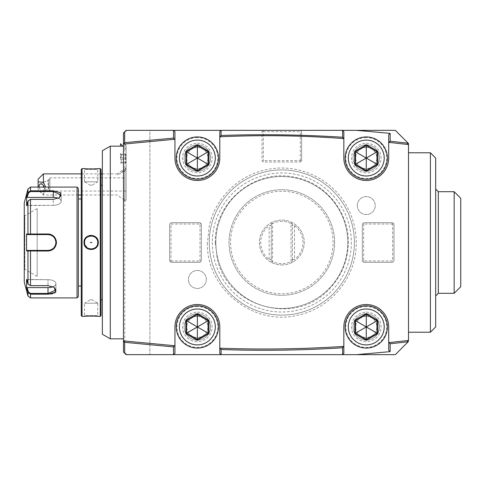 <?xml version="1.0" encoding="UTF-8"?>
<svg xmlns="http://www.w3.org/2000/svg" width="485" height="485" viewBox="0 0 485 485"><rect width="100%" height="100%" fill="white"/><g stroke="black" fill="none" stroke-linecap="round" stroke-linejoin="round"><path stroke-width="0.36" stroke-dasharray="2.42 1.82" d="M78.352 188.398L78.352 296.602M77.03 187.083L77.03 297.917M55.92 242.5C55.442 237.692 52.804 235.055 48.003 234.582L48.003 233.976L26.572 234.031L26.372 242.5L26.572 250.969L27.966 250.969L28.476 250.418L48.003 250.418C52.804 249.951 55.442 247.308 55.92 242.5L56.448 242.5L56.248 240.645M53.95 236.444L50.058 234.231M59.255 197.801L61.195 194.964L53.277 191.569L30.519 191.569L28.476 192.939L27.118 197.401L26.572 197.128L26.572 205.598L27.966 201.014L30.519 199.341L53.277 199.341L59.455 197.68L61.468 193.503M61.31 193.242L53.368 190.811M27.118 197.401L53.277 197.401L53.277 190.811L30.519 190.811L30.519 187.083M27.966 189.035L27.966 192.551L28.476 192.939M59.067 197.928L53.277 199.487L30.519 199.487L28.476 200.857L30.519 199.487L53.277 199.487L59.067 197.928M28.748 250.418L48.003 250.418A7.918 7.918 0 0 0 55.92 242.5A7.918 7.918 0 0 0 48.003 234.582L28.476 234.582L27.966 234.031L27.966 201.014L28.476 200.857L27.118 205.319L26.572 205.598L53.277 205.319A7.918 3.959 180 0 0 61.195 201.36A7.918 3.959 180 0 0 53.277 197.401M48.088 294.189L50.24 294.074M52.538 293.686L54.368 293.049M55.611 292.237L56.036 291.758M56.193 291.497L54.174 287.32L48.003 285.659L30.519 285.659L27.966 283.986L30.519 285.513L48.003 285.513L53.968 287.193M27.966 295.965L27.966 292.449L28.476 292.061L30.519 293.431L48.003 293.431L55.92 290.036L53.786 287.071L48.003 285.513L30.519 285.513L27.966 283.986L27.966 250.969L37.181 251.024M48.003 250.418L48.003 251.024L53.956 248.55M55.332 246.732L56.248 244.349M27.966 201.014L28.476 200.857L27.118 205.319L53.277 205.319L53.277 199.487L53.277 205.319A7.918 3.959 180 0 0 61.195 201.36A7.918 3.959 180 0 0 58.303 198.298M24.25 202.912L24.25 282.088M26.572 234.031L27.118 234.582L28.748 234.582M29.864 234.582L30.519 234.582L30.519 199.341M48.67 234.613A7.918 7.918 0 0 1 49.676 234.764M50.04 234.849A7.918 7.918 0 0 1 51.95 235.637M52.041 235.692A7.918 7.918 0 0 1 53.441 236.747M53.599 236.898A7.918 7.918 0 0 1 54.86 238.547M55.09 238.978A7.918 7.918 0 0 1 55.617 240.336M55.654 240.457A7.918 7.918 0 0 1 55.896 241.912M55.896 243.088A7.918 7.918 0 0 1 55.654 244.543M55.617 244.652A7.918 7.918 0 0 1 55.084 246.04M54.86 246.453A7.918 7.918 0 0 1 53.599 248.102M53.453 248.241A7.918 7.918 0 0 1 52.022 249.32M51.95 249.363A7.918 7.918 0 0 1 50.04 250.151M49.67 250.242A7.918 7.918 0 0 1 48.761 250.381M29.864 250.418L30.519 250.418L30.519 285.659M27.966 283.986L26.572 279.402L26.572 287.872L27.118 287.599L28.476 292.061M27.118 287.599L48.003 287.599A7.918 3.959 0 0 0 55.92 283.64A7.918 3.959 0 0 0 48.003 279.681L27.118 279.681L28.476 284.143L27.118 279.681L26.572 279.402L48.003 279.681A7.918 3.959 0 0 1 55.92 283.64A7.918 3.959 0 0 1 53.023 286.702M27.118 250.418L26.572 250.969M27.118 234.582L48.003 234.582M24.25 242.5L24.25 215.188L24.25 242.5M37.181 208.586L37.181 276.414L37.181 208.586L24.85 215.71L24.85 242.5L24.85 215.71L24.25 215.188M37.181 276.414L24.85 269.29L24.85 242.5L24.85 269.29L24.25 269.812M78.352 242.5L78.352 198.953L78.352 242.5M81.256 169.398L81.256 315.602M81.256 242.5L81.256 286.047L81.256 242.5M82.044 168.604L82.044 316.396M100.256 168.604L100.256 316.396M85.712 237.856L84.026 242.5L87.846 248.86L95.169 248.429M96.776 246.901L98.019 244.41M98.273 316.396C98.655 316.014 83.614 316.014 84.026 316.396L84.554 315.868C84.147 315.486 98.152 315.486 97.746 315.868C98.152 315.486 84.147 315.486 84.554 315.868L84.554 303.198L97.746 303.198L97.746 315.868L98.273 316.396L97.746 315.862M84.554 242.5C84.147 251.012 98.152 251.012 97.746 242.5C98.152 233.988 84.147 233.988 84.554 242.5A6.596 6.596 0 0 1 91.15 235.904A6.596 6.596 0 0 1 97.746 242.5A6.596 6.596 0 0 1 91.15 249.096A6.596 6.596 0 0 1 84.554 242.5L84.026 242.5M97.746 242.5L98.273 242.5L95.169 236.571M93.356 235.674L91.15 235.322M88.961 235.668L87.815 236.159M84.026 168.604C83.644 168.986 98.685 168.986 98.273 168.604L97.746 169.132C98.152 169.514 84.147 169.514 84.554 169.132C84.147 169.514 98.152 169.514 97.746 169.132L97.746 181.802L84.554 181.802L84.554 169.132L84.026 168.604L84.554 169.138M101.044 169.398L101.044 315.602M101.044 242.5L101.044 185.234L101.044 242.5M102.365 242.5L102.365 185.234L102.365 242.5M102.365 334.256L102.365 150.744M110.283 146.173L110.283 338.827M123.481 242.5L123.481 146.173L123.481 242.5M123.481 132.981L123.481 352.019L124.797 353.341L126.118 353.341L126.118 354.662L149.871 354.662L149.871 130.338L263.349 130.338L262.027 131.659L262.027 160.687L263.349 162.008L300.294 162.008L263.349 162.008L262.027 160.687L262.027 131.659L263.349 130.338L395.299 130.338L408.497 143.536L408.497 341.464L395.299 354.662L149.871 354.662L149.871 130.338L126.118 130.338L123.481 132.981M123.481 170.665L123.481 201.596L123.481 142.742L123.481 170.665L124.797 170.732L123.481 170.665M408.497 305.95L408.497 152.775L408.497 305.95M407.176 340.597L408.497 340.446M300.955 130.999L301.615 131.659L301.615 160.687L301.615 131.659L300.294 130.338L300.955 130.999L300.294 131.659L263.349 131.659L263.349 160.687L262.688 161.347M301.615 160.687L300.294 162.008L301.615 160.687M362.974 223.367L363.635 222.706L392.662 222.706L363.635 222.706L362.313 224.028L362.313 260.972L363.635 262.294L392.662 262.294L393.984 260.972L393.984 224.028L393.984 260.972L392.662 262.294L363.635 262.294L362.313 260.972L362.313 224.028L362.974 223.367L363.635 224.028L363.635 260.972L392.662 260.972L393.323 261.633M392.662 222.706L393.984 224.028L392.662 222.706M200.669 261.633L200.014 262.294L170.981 262.294L200.014 262.294L201.33 260.972L201.33 224.028L200.014 222.706L170.981 222.706L169.659 224.028L169.659 260.972L169.659 224.028L170.981 222.706L200.014 222.706L201.33 224.028L201.33 260.972L200.669 261.633L200.014 260.972L200.014 224.028L170.981 224.028L170.32 223.367M170.981 262.294L169.659 260.972L170.981 262.294M209.247 242.5A72.574 72.574 0 0 0 281.821 315.074A72.574 72.574 0 0 0 354.396 242.5A72.574 72.574 0 0 0 281.821 169.926A72.574 72.574 0 0 0 209.247 242.5A72.574 72.574 0 0 1 281.821 169.926A72.574 72.574 0 0 1 354.396 242.5A72.574 72.574 0 0 1 281.821 315.074A72.574 72.574 0 0 1 209.247 242.5A72.574 72.574 0 0 0 281.821 315.074A72.574 72.574 0 0 0 354.396 242.5A72.574 72.574 0 0 0 281.821 169.926A72.574 72.574 0 0 0 209.247 242.5A72.574 72.574 0 0 0 281.821 315.074A72.574 72.574 0 0 0 354.396 242.5A72.574 72.574 0 0 0 281.821 169.926A72.574 72.574 0 0 0 209.247 242.5M357.299 205.555A8.973 8.973 0 0 1 366.272 196.583A8.973 8.973 0 0 1 375.245 205.555A8.973 8.973 0 0 1 366.272 214.528A8.973 8.973 0 0 1 357.299 205.555A8.973 8.973 0 0 1 366.272 196.583A8.973 8.973 0 0 1 375.245 205.555A8.973 8.973 0 0 1 366.272 214.528A8.973 8.973 0 0 1 357.299 205.555M206.343 279.445A8.973 8.973 0 0 0 197.371 270.472A8.973 8.973 0 0 0 188.398 279.445A8.973 8.973 0 0 0 197.371 288.417A8.973 8.973 0 0 0 206.343 279.445A8.973 8.973 0 0 0 197.371 270.472A8.973 8.973 0 0 0 188.398 279.445A8.973 8.973 0 0 0 197.371 288.417A8.973 8.973 0 0 0 206.343 279.445M263.349 131.659L262.688 130.999M300.955 161.347L300.294 160.687L263.349 160.687M300.294 160.687L300.294 131.659M342.519 130.338L343.841 131.659L343.841 158.049A22.431 22.431 0 0 0 366.272 180.481A22.431 22.431 0 0 0 388.703 158.049L388.703 134.721M343.841 138.601L342.531 138.504C302.088 135.503 261.621 134.915 221.118 136.74L220.499 136.77M174.939 131.568L174.939 158.049A22.431 22.431 0 0 0 197.371 180.481A22.431 22.431 0 0 0 219.802 158.049L219.802 136.8M219.802 136.776L219.802 131.659L221.124 130.338M174.939 139.25L173.618 139.353M124.803 143.966L123.481 144.112M126.118 131.659L126.118 130.338L126.118 131.659L124.797 131.659L124.797 353.341L126.118 354.662L126.118 353.341M123.481 340.888L124.797 341.046M219.802 348.2L219.802 326.951A22.431 22.431 0 0 0 197.371 304.519A22.431 22.431 0 0 0 174.939 326.951L174.939 353.432M221.124 354.662L219.802 353.341L219.802 348.224M220.463 348.224L221.124 348.248M342.519 346.484L343.841 346.399M388.703 350.279L388.703 326.951A22.431 22.431 0 0 0 366.272 304.519A22.431 22.431 0 0 0 343.841 326.951L343.841 353.341L342.519 354.662M363.635 260.972L362.974 261.633M393.323 223.367L392.662 224.028L392.662 260.972M392.662 224.028L363.635 224.028M200.014 224.028L200.669 223.367M170.32 261.633L170.981 260.972L170.981 224.028M170.981 260.972L200.014 260.972M281.821 176.522A65.978 65.978 0 0 1 347.8 242.5A65.978 65.978 0 0 1 281.821 308.478A65.978 65.978 0 0 1 215.843 242.5A65.978 65.978 0 0 1 281.821 176.522A65.978 65.978 0 0 1 347.8 242.5A65.978 65.978 0 0 1 281.821 308.478A65.978 65.978 0 0 1 215.843 242.5A65.978 65.978 0 0 1 281.821 176.522M212.297 242.5A69.525 69.525 0 0 0 281.821 312.025A69.525 69.525 0 0 0 351.346 242.5A69.525 69.525 0 0 0 281.821 172.975A69.525 69.525 0 0 0 212.297 242.5M334.601 242.5A52.78 52.78 0 0 0 281.821 189.72A52.78 52.78 0 0 0 229.041 242.5A52.78 52.78 0 0 0 281.821 295.28A52.78 52.78 0 0 0 334.601 242.5A52.78 52.78 0 0 1 281.821 295.28A52.78 52.78 0 0 1 229.041 242.5A52.78 52.78 0 0 1 281.821 189.72A52.78 52.78 0 0 1 334.601 242.5M333.08 242.5A51.258 51.258 0 0 0 281.821 191.242A51.258 51.258 0 0 0 230.563 242.5A51.258 51.258 0 0 0 281.821 293.758A51.258 51.258 0 0 0 333.08 242.5M281.821 264.931A22.431 22.431 0 0 0 304.253 242.5A22.431 22.431 0 0 0 281.821 220.069A22.431 22.431 0 0 0 259.39 242.5A22.431 22.431 0 0 0 281.821 264.931A22.431 22.431 0 0 1 272.055 222.306A22.431 22.431 0 0 1 304.253 242.5A22.431 22.431 0 0 1 281.821 264.931M270.891 225.513L272.055 222.306L271.267 224.482L271.267 260.518L272.055 262.694L270.891 259.487L271.267 260.518L271.267 224.482L270.891 225.513L269.157 225.61A21.11 21.11 0 0 0 269.157 259.39L270.891 259.487M271.794 261.973L272.588 261.482L272.588 223.518A21.11 21.11 0 0 1 291.061 223.518L291.061 261.482A21.11 21.11 0 0 1 272.588 261.482M291.849 261.973L292.752 259.487L291.588 262.694L291.849 261.973L291.061 261.482M292.752 259.487L294.492 259.39A21.11 21.11 0 0 0 294.492 225.61L292.752 225.513L291.588 222.306L291.849 223.027L291.061 223.518M292.752 225.513L292.376 224.482L292.376 260.518L292.376 224.482L291.849 223.027M271.794 223.027L272.588 223.518M430.401 332.225L430.401 152.775M435.682 326.951L435.682 158.049M435.682 242.5L435.682 189.059L435.682 242.5M438.319 191.696L438.319 293.304M454.154 293.304L454.154 191.696M460.75 286.702L460.75 198.298M124.797 170.738L124.797 200.275L124.797 170.738M126.118 170.029L124.797 170.732L126.118 170.029L126.118 145.385L126.118 200.275L126.118 170.029M126.118 197.813L126.118 168.998L126.118 197.813M126.118 149.968L126.118 167.816L126.118 149.968M126.118 168.998A15.835 15.835 0 0 0 117.813 173.885L117.813 175.297A15.835 13.713 0 0 1 126.118 171.066M102.365 173.885L117.813 173.885L117.813 175.297M38.121 179.165L38.121 189.72L43.401 194.449L43.401 194.994L43.401 173.885M78.352 194.994L43.401 194.994L38.121 189.72L38.121 187.083M43.401 194.449L45.657 187.083M44.262 187.083A3.959 2.425 63.4 0 1 44.656 189.029A3.959 2.425 63.4 0 1 43.626 191.169A3.959 2.425 63.4 0 1 39.139 187.083M48.84 185.682A3.959 2.425 63.4 0 1 47.451 182.027A3.959 2.425 63.4 0 1 48.482 179.887A3.959 2.425 63.4 0 1 48.84 179.759L48.591 188.683L43.626 191.169M48.324 187.871C48.585 189.15 48.773 188.835 48.888 186.907L48.324 181.014L49.852 177.843L49.852 191.035L49.852 177.843L126.118 177.843L126.118 191.035L126.118 177.843M120.553 143.772L120.553 146.173M120.553 159.395L120.553 153.581L120.553 159.395L121.141 159.292L121.141 162.942L121.141 154.218L121.141 159.292L126.118 159.098L126.118 161.772L126.118 155.388L126.118 159.098M120.553 163.578L121.141 162.942L125.566 162.942L125.566 162.226L121.141 162.226L120.553 162.76M120.553 154.4L121.141 154.927L125.566 154.927L126.118 155.909M120.553 153.581L121.141 154.218L125.566 154.218L125.566 162.942L126.118 161.772M120.553 157.758L125.566 157.861L125.566 154.218L126.118 155.388M126.118 158.055L125.566 157.861L125.566 162.226L126.118 161.244M84.657 243.676A6.596 6.596 0 0 0 84.802 244.294M84.875 244.537A6.596 6.596 0 0 0 85.724 246.253M85.809 246.374A6.596 6.596 0 0 0 87.276 247.841M87.361 247.902A6.596 6.596 0 0 0 89.113 248.775M89.21 248.805A6.596 6.596 0 0 0 93.09 248.805M93.187 248.775A6.596 6.596 0 0 0 94.939 247.902M95.024 247.841A6.596 6.596 0 0 0 96.491 246.374M96.582 246.247A6.596 6.596 0 0 0 97.424 244.537M97.497 244.313A6.596 6.596 0 0 0 97.643 243.664M84.657 241.33A6.596 6.596 0 0 1 84.802 240.706M84.875 240.463A6.596 6.596 0 0 1 85.724 238.747M85.809 238.626A6.596 6.596 0 0 1 87.276 237.159M87.361 237.098A6.596 6.596 0 0 1 89.113 236.225M89.21 236.195A6.596 6.596 0 0 1 93.09 236.195M93.187 236.225A6.596 6.596 0 0 1 94.939 237.098M95.024 237.159A6.596 6.596 0 0 1 96.491 238.626M96.57 238.741A6.596 6.596 0 0 1 97.424 240.463M97.503 240.718A6.596 6.596 0 0 1 97.643 241.324M84.554 181.802L97.746 181.802L92.041 185.234L90.265 185.234L84.554 181.802M90.265 185.234L92.041 185.234L90.265 185.234M92.041 242.5L90.265 242.5L92.041 242.5M97.746 303.198L84.554 303.198L90.265 299.766L92.041 299.766L97.746 303.198M92.041 299.766L90.265 299.766L92.041 299.766M197.371 313.753A13.198 13.198 0 0 0 184.179 326.951A13.198 13.198 0 0 0 197.371 340.143A13.198 13.198 0 0 0 210.569 326.951A13.198 13.198 0 0 0 197.371 313.753A13.198 13.198 0 0 1 210.569 326.951A13.198 13.198 0 0 1 197.371 340.143A13.198 13.198 0 0 1 184.179 326.951A13.198 13.198 0 0 1 197.371 313.753A13.198 13.198 0 0 0 184.179 326.951A13.198 13.198 0 0 0 197.371 340.143A13.198 13.198 0 0 0 210.569 326.951A13.198 13.198 0 0 0 197.371 313.753M197.371 305.835A21.11 21.11 0 0 0 176.261 326.951A21.11 21.11 0 0 0 197.371 348.06A21.11 21.11 0 0 0 218.486 326.951A21.11 21.11 0 0 0 197.371 305.835M197.371 339.336L208.101 333.146L208.101 320.755L197.371 314.565L186.646 320.755L186.646 333.146L197.371 339.336M197.371 316.396A10.555 10.555 0 0 1 207.926 326.951A10.555 10.555 0 0 1 197.371 337.505A10.555 10.555 0 0 1 186.816 326.951A10.555 10.555 0 0 1 197.371 316.396M197.371 144.857A13.198 13.198 0 0 0 184.179 158.049A13.198 13.198 0 0 0 197.371 171.247A13.198 13.198 0 0 0 210.569 158.049A13.198 13.198 0 0 0 197.371 144.857A13.198 13.198 0 0 1 210.569 158.049A13.198 13.198 0 0 1 197.371 171.247A13.198 13.198 0 0 1 184.179 158.049A13.198 13.198 0 0 1 197.371 144.857A13.198 13.198 0 0 0 184.179 158.049A13.198 13.198 0 0 0 197.371 171.247A13.198 13.198 0 0 0 210.569 158.049A13.198 13.198 0 0 0 197.371 144.857M197.371 136.94A21.11 21.11 0 0 0 176.261 158.049A21.11 21.11 0 0 0 197.371 179.165A21.11 21.11 0 0 0 218.486 158.049A21.11 21.11 0 0 0 197.371 136.94M197.371 170.435L208.101 164.245L208.101 151.853L197.371 145.664L186.646 151.853L186.646 164.245L197.371 170.435M197.371 147.495A10.555 10.555 0 0 1 207.926 158.049A10.555 10.555 0 0 1 197.371 168.604A10.555 10.555 0 0 1 186.816 158.049A10.555 10.555 0 0 1 197.371 147.495M366.272 313.753A13.198 13.198 0 0 0 353.074 326.951A13.198 13.198 0 0 0 366.272 340.143A13.198 13.198 0 0 0 379.47 326.951A13.198 13.198 0 0 0 366.272 313.753A13.198 13.198 0 0 1 379.47 326.951A13.198 13.198 0 0 1 366.272 340.143A13.198 13.198 0 0 1 353.074 326.951A13.198 13.198 0 0 1 366.272 313.753A13.198 13.198 0 0 0 353.074 326.951A13.198 13.198 0 0 0 366.272 340.143A13.198 13.198 0 0 0 379.47 326.951A13.198 13.198 0 0 0 366.272 313.753M366.272 305.835A21.11 21.11 0 0 0 345.156 326.951A21.11 21.11 0 0 0 366.272 348.06A21.11 21.11 0 0 0 387.382 326.951A21.11 21.11 0 0 0 366.272 305.835M366.272 339.336L376.997 333.146L376.997 320.755L366.272 314.565L355.541 320.755L355.541 333.146L366.272 339.336M366.272 316.396A10.555 10.555 0 0 1 376.827 326.951A10.555 10.555 0 0 1 366.272 337.505A10.555 10.555 0 0 1 355.717 326.951A10.555 10.555 0 0 1 366.272 316.396M366.272 144.857A13.198 13.198 0 0 0 353.074 158.049A13.198 13.198 0 0 0 366.272 171.247A13.198 13.198 0 0 0 379.47 158.049A13.198 13.198 0 0 0 366.272 144.857A13.198 13.198 0 0 1 379.47 158.049A13.198 13.198 0 0 1 366.272 171.247A13.198 13.198 0 0 1 353.074 158.049A13.198 13.198 0 0 1 366.272 144.857A13.198 13.198 0 0 0 353.074 158.049A13.198 13.198 0 0 0 366.272 171.247A13.198 13.198 0 0 0 379.47 158.049A13.198 13.198 0 0 0 366.272 144.857M366.272 136.94A21.11 21.11 0 0 0 345.156 158.049A21.11 21.11 0 0 0 366.272 179.165A21.11 21.11 0 0 0 387.382 158.049A21.11 21.11 0 0 0 366.272 136.94M366.272 170.435L376.997 164.245L376.997 151.853L366.272 145.664L355.541 151.853L355.541 164.245L366.272 170.435M366.272 147.495A10.555 10.555 0 0 1 376.827 158.049A10.555 10.555 0 0 1 366.272 168.604A10.555 10.555 0 0 1 355.717 158.049A10.555 10.555 0 0 1 366.272 147.495M30.519 190.811L30.519 191.569M30.519 297.917L30.519 293.431M48.003 285.659L48.003 279.681L48.003 285.659M48.003 294.189L48.003 287.599M294.492 225.61L294.492 259.39M269.157 259.39L269.157 225.61M197.371 312.17A14.78 14.78 0 0 1 212.151 326.951A14.78 14.78 0 0 1 197.371 341.731A14.78 14.78 0 0 1 182.596 326.951A14.78 14.78 0 0 1 197.371 312.17M197.371 306.496A20.455 20.455 0 0 0 176.922 326.951A20.455 20.455 0 0 0 197.371 347.405A20.455 20.455 0 0 0 217.826 326.951A20.455 20.455 0 0 0 197.371 306.496M197.371 143.269A14.78 14.78 0 0 1 212.151 158.049A14.78 14.78 0 0 1 197.371 172.83A14.78 14.78 0 0 1 182.596 158.049A14.78 14.78 0 0 1 197.371 143.269M197.371 137.594A20.455 20.455 0 0 0 176.922 158.049A20.455 20.455 0 0 0 197.371 178.504A20.455 20.455 0 0 0 217.826 158.049A20.455 20.455 0 0 0 197.371 137.594M366.272 312.17A14.78 14.78 0 0 1 381.052 326.951A14.78 14.78 0 0 1 366.272 341.731A14.78 14.78 0 0 1 351.492 326.951A14.78 14.78 0 0 1 366.272 312.17M366.272 306.496A20.455 20.455 0 0 0 345.817 326.951A20.455 20.455 0 0 0 366.272 347.405A20.455 20.455 0 0 0 386.727 326.951A20.455 20.455 0 0 0 366.272 306.496M366.272 143.269A14.78 14.78 0 0 1 381.052 158.049A14.78 14.78 0 0 1 366.272 172.83A14.78 14.78 0 0 1 351.492 158.049A14.78 14.78 0 0 1 366.272 143.269M366.272 137.594A20.455 20.455 0 0 0 345.817 158.049A20.455 20.455 0 0 0 366.272 178.504A20.455 20.455 0 0 0 386.727 158.049A20.455 20.455 0 0 0 366.272 137.594M54.174 287.32L53.786 287.071L54.174 287.32M61.195 194.964L61.195 201.36L61.195 194.964M55.92 290.036L55.92 283.64L55.92 290.036M126.118 200.275L124.797 200.275L123.481 201.596M126.118 145.385L123.481 142.742M81.256 194.994L117.813 194.994A15.835 15.835 0 0 0 126.118 199.887M101.044 173.885L81.256 173.885M40.085 184.088L48.482 179.887M48.445 188.604L49.852 191.035L126.118 191.035M126.118 149.338L122.954 146.173M126.118 167.816L120.553 173.381M98.279 168.61L97.746 169.138M84.026 316.39L84.554 315.862M207.404 242.961C206.101 288.878 254.116 326.86 298.505 315.026C331.673 308.017 357.057 275.941 356.245 242.039C356.069 227.653 352.128 214.382 344.411 202.239C329.03 177.546 297.705 163.76 269.151 169.168C240.439 173.654 215.558 197.152 209.35 225.573L207.404 242.961M215.322 242.912C213.697 202.293 255.346 167.956 294.904 177.298C325.077 182.778 348.697 211.424 348.327 242.088C348.151 260.742 341.507 276.705 328.393 289.975C294.656 326.266 226.895 307.029 217.25 258.42L215.322 242.912"/><path stroke-width="0.73" d="M77.03 187.083L77.03 297.917L78.352 296.602L78.352 188.398L77.03 187.083L30.519 187.083L30.519 190.811L53.277 190.811L60.995 192.866L59.455 197.68L53.277 199.341L30.519 199.341L27.966 201.014L26.572 205.598L26.572 197.128L27.966 192.551L30.519 190.811L27.966 192.551L28.476 192.939L30.519 191.569L53.277 191.569L61.195 194.964L59.255 197.801M28.476 192.939L27.118 197.401L26.572 197.128L27.966 192.551L27.966 189.035L24.25 202.912L24.25 282.088L27.966 295.965L27.966 292.449L28.476 292.061L27.118 287.599L26.572 287.872L27.966 292.449L30.519 294.189L27.966 292.449L26.572 287.872L26.572 279.402L27.966 283.986L27.966 250.969L26.572 250.969L26.572 234.031L48.003 233.976C53.101 234.455 55.914 237.298 56.448 242.5C55.92 247.696 53.107 250.539 48.003 251.024L27.966 250.969L28.476 250.418L27.118 250.418L48.003 250.418L30.519 250.418L30.519 285.659L48.003 285.659L54.174 287.32L55.733 292.115L48.003 294.189L30.519 294.189L48.088 294.189M56.248 240.645L53.95 236.444M50.058 234.231L48.003 233.976L48.003 234.582C52.804 235.049 55.442 237.692 55.92 242.5C55.442 247.308 52.804 249.945 48.003 250.418A7.918 7.918 0 0 0 48.761 250.381M53.368 190.811L53.277 197.401A7.918 3.959 180 0 1 58.303 198.298M27.966 201.014L27.966 234.031L28.476 234.582L48.003 234.582A7.918 7.918 0 0 1 48.67 234.613M50.24 294.074L52.538 293.686M54.368 293.049L55.611 292.237M37.181 251.024L48.003 251.024L48.003 250.418M53.956 248.55L55.332 246.732M56.248 244.349L56.448 242.5L55.92 242.5M27.966 283.986L30.519 285.659M53.968 287.193L55.92 290.036L48.003 293.431L30.519 293.431L28.476 292.061M27.118 197.401L53.277 197.401M27.118 234.582L28.476 234.582L27.118 234.582L26.572 234.031M28.748 234.582L29.864 234.582M30.519 199.341L30.519 234.582L48.003 234.582M49.676 234.764A7.918 7.918 0 0 1 50.04 234.849M54.86 238.547A7.918 7.918 0 0 1 55.09 238.978M55.896 241.912A7.918 7.918 0 0 1 55.896 243.088M55.084 246.04A7.918 7.918 0 0 1 54.86 246.453M50.04 250.151A7.918 7.918 0 0 1 49.67 250.242M28.748 250.418L29.864 250.418M26.572 250.969L27.118 250.418M53.023 286.702A7.918 3.959 0 0 1 48.003 287.599L27.118 287.599M81.256 242.5L81.256 169.398L82.044 168.604L82.044 316.396L81.256 315.602L81.256 242.5M100.256 168.604L101.044 169.398L101.044 315.602L100.256 316.396L100.256 168.604L98.273 168.604C98.655 168.986 83.614 168.986 84.026 168.604L82.044 168.604M98.019 244.41L98.273 242.5C98.679 251.77 83.626 251.77 84.026 242.5C83.626 233.23 98.673 233.23 98.273 242.5L97.746 242.5C98.152 251.012 84.147 251.012 84.554 242.5C84.147 233.988 98.152 233.988 97.746 242.5A6.596 6.596 0 0 1 97.643 243.664M95.169 248.429L96.776 246.901M82.044 316.396L84.026 316.396C83.644 316.014 98.685 316.014 98.273 316.396L100.256 316.396M95.169 236.571L93.356 235.674M91.15 235.322L88.961 235.668M87.815 236.159L85.712 237.856M102.365 242.5L102.365 334.256L110.283 338.827L110.283 146.173L102.365 150.744L102.365 242.5M123.481 144.112L123.481 340.888L174.939 345.75L174.939 326.951A22.431 22.431 0 0 1 197.371 304.519A22.431 22.431 0 0 1 219.802 326.951L219.802 348.2L221.124 348.248C261.615 349.673 302.082 349.085 342.519 346.484L343.841 346.399L343.841 326.951A22.431 22.431 0 0 1 366.272 304.519A22.431 22.431 0 0 1 388.703 326.951L388.703 342.634L408.497 340.446L408.497 144.554L388.703 142.366L388.703 158.049A22.431 22.431 0 0 1 366.272 180.481A22.431 22.431 0 0 1 343.841 158.049L343.841 138.601L342.531 138.504C302.094 135.503 261.627 134.915 221.118 136.74L219.802 136.8L219.802 158.049A22.431 22.431 0 0 1 197.371 180.481A22.431 22.431 0 0 1 174.939 158.049L174.939 139.25L123.481 144.112L123.481 132.981L124.651 131.805L124.651 142.687L124.233 143.287L124.803 143.966M220.463 348.224L219.796 348.218L219.802 353.341L221.124 354.662L126.118 354.662L123.481 352.019L123.481 340.888M343.841 138.601L343.841 131.659L342.519 130.338L395.299 130.338L408.497 143.536L408.497 144.554L407.176 144.397L408.182 143.227L390.152 141.232L388.703 142.366L388.703 134.721L390.152 133.363L390.152 141.232M388.879 142.384L390.025 142.499L389.6 141.905M408.497 340.446L408.182 341.773L407.176 340.597M356.396 354.662L390.152 351.637L390.152 343.768L408.182 341.773L395.299 354.662L342.519 354.662L343.841 353.341L343.841 346.399M342.519 130.338L221.124 130.338L219.802 131.659L219.796 136.782L220.614 136.103L221.118 136.74M124.651 131.805L126.118 130.338L221.124 130.338M356.396 130.338L390.152 133.363M342.652 138.516L343.053 137.861L343.841 138.516M342.604 130.423L342.604 137.243C302.119 134.642 261.615 134.054 221.081 135.479L220.614 136.103M342.604 137.243L343.053 137.861M220.499 136.77L219.796 136.782M221.081 135.479L221.081 130.386M173.666 130.338L174.939 131.568L174.939 139.25M174.812 139.262L174.06 138.74L173.618 139.353M173.527 130.338L173.527 138.079L124.651 142.687M173.527 138.079L174.06 138.74M123.481 143.954L124.233 143.287M221.124 354.662L342.519 354.662M124.651 353.195L124.651 342.313L123.481 341.046M124.797 341.046L124.233 341.713M174.812 345.738L173.618 345.653L174.06 346.26L174.939 345.75L174.939 353.432L173.666 354.662M124.651 342.313L173.527 346.921L174.06 346.26M173.527 346.921L173.527 354.662M219.796 348.218L220.614 348.897L221.124 348.248M342.519 346.484L343.053 347.139L343.841 346.484M221.081 354.614L221.081 349.521C261.615 350.946 302.119 350.358 342.604 347.757L343.053 347.139M221.081 349.521L220.614 348.897M390.152 351.637L388.703 350.279L388.703 342.634L390.025 342.501L389.6 343.095L388.879 342.616M390.152 343.768L389.6 343.095M342.604 347.757L342.604 354.577M408.497 152.775L430.401 152.775L430.401 332.225L408.497 332.225M430.401 152.775L435.682 158.049L435.682 326.951L430.401 332.225M454.154 293.304L460.75 286.702L460.75 198.298L454.154 191.696L454.154 293.304L438.319 293.304L438.319 191.696L435.682 189.059M43.401 173.885L43.401 182.354L38.121 181.802L38.121 179.165L43.401 173.885L81.256 173.885M38.121 187.083L38.121 181.802M45.657 187.083L43.401 182.354M39.139 187.083A3.959 2.425 63.4 0 1 39.055 186.228A3.959 2.425 63.4 0 1 40.085 184.088A3.959 2.425 63.4 0 1 44.262 187.083M120.553 146.173L120.553 143.772L122.954 146.173M84.026 242.5L84.554 242.5A6.596 6.596 0 0 0 84.657 243.676M84.554 242.5A6.596 6.596 0 0 1 84.657 241.33M97.643 241.324A6.596 6.596 0 0 1 97.746 242.5M92.041 242.5L90.265 242.5L92.041 242.5M197.371 305.835A21.11 21.11 0 0 1 218.486 326.951A21.11 21.11 0 0 1 197.371 348.06A21.11 21.11 0 0 1 176.261 326.951A21.11 21.11 0 0 1 197.371 305.835M197.371 309.006A17.945 17.945 0 0 0 179.426 326.951A17.945 17.945 0 0 0 197.371 344.896A17.945 17.945 0 0 0 215.316 326.951A17.945 17.945 0 0 0 197.371 309.006M197.371 340.312L208.944 333.632L208.944 320.27L197.371 313.589L185.797 320.27L185.797 333.632L197.371 340.312L197.371 339.336L208.101 333.146L208.101 320.755L197.371 314.565L186.646 320.755L186.646 333.146L197.371 339.336L197.371 327.023M185.797 333.632L197.304 326.987M185.797 320.27L197.304 326.914M197.371 313.589L197.371 326.872M208.944 320.27L197.437 326.914M208.944 333.632L197.437 326.987M197.371 136.94A21.11 21.11 0 0 1 218.486 158.049A21.11 21.11 0 0 1 197.371 179.165A21.11 21.11 0 0 1 176.261 158.049A21.11 21.11 0 0 1 197.371 136.94M197.371 140.104A17.945 17.945 0 0 0 179.426 158.049A17.945 17.945 0 0 0 197.371 175.994A17.945 17.945 0 0 0 215.316 158.049A17.945 17.945 0 0 0 197.371 140.104M197.371 171.411L208.944 164.73L208.944 151.368L197.371 144.688L185.797 151.368L185.797 164.73L197.371 171.411L197.371 170.435L208.101 164.245L208.101 151.853L197.371 145.664L186.646 151.853L186.646 164.245L197.371 170.435L197.371 158.128M185.797 164.73L197.304 158.086M185.797 151.368L197.304 158.013M197.371 144.688L197.371 157.977M208.944 151.368L197.437 158.013M208.944 164.73L197.437 158.086M366.272 305.835A21.11 21.11 0 0 1 387.382 326.951A21.11 21.11 0 0 1 366.272 348.06A21.11 21.11 0 0 1 345.156 326.951A21.11 21.11 0 0 1 366.272 305.835M366.272 309.006A17.945 17.945 0 0 0 348.327 326.951A17.945 17.945 0 0 0 366.272 344.896A17.945 17.945 0 0 0 384.217 326.951A17.945 17.945 0 0 0 366.272 309.006M366.272 340.312L377.845 333.632L377.845 320.27L366.272 313.589L354.699 320.27L354.699 333.632L366.272 340.312L366.272 339.336L376.997 333.146L376.997 320.755L366.272 314.565L355.541 320.755L355.541 333.146L366.272 339.336L366.272 327.023M354.699 333.632L366.205 326.987M354.699 320.27L366.205 326.914M366.272 313.589L366.272 326.872M377.845 320.27L366.339 326.914M377.845 333.632L366.339 326.987M366.272 136.94A21.11 21.11 0 0 1 387.382 158.049A21.11 21.11 0 0 1 366.272 179.165A21.11 21.11 0 0 1 345.156 158.049A21.11 21.11 0 0 1 366.272 136.94M366.272 140.104A17.945 17.945 0 0 0 348.327 158.049A17.945 17.945 0 0 0 366.272 175.994A17.945 17.945 0 0 0 384.217 158.049A17.945 17.945 0 0 0 366.272 140.104M366.272 171.411L377.845 164.73L377.845 151.368L366.272 144.688L354.699 151.368L354.699 164.73L366.272 171.411L366.272 170.435L376.997 164.245L376.997 151.853L366.272 145.664L355.541 151.853L355.541 164.245L366.272 170.435L366.272 158.128M354.699 164.73L366.205 158.086M354.699 151.368L366.205 158.013M366.272 144.688L366.272 157.977M377.845 151.368L366.339 158.013M377.845 164.73L366.339 158.086M30.519 190.811L30.519 191.569M30.519 293.431L30.519 297.917L77.03 297.917M48.003 294.189L48.003 287.599M27.966 189.035L30.519 187.083M27.966 295.965L30.519 297.917M78.352 198.953L81.256 198.953M101.044 185.234L102.365 185.234M101.044 299.766L102.365 299.766M123.481 146.173L110.283 146.173M123.481 338.827L110.283 338.827M438.319 293.304L435.682 295.941M454.154 191.696L438.319 191.696M102.365 173.885L101.044 173.885M81.256 194.994L78.352 194.994M78.352 286.047L81.256 286.047"/></g></svg>
